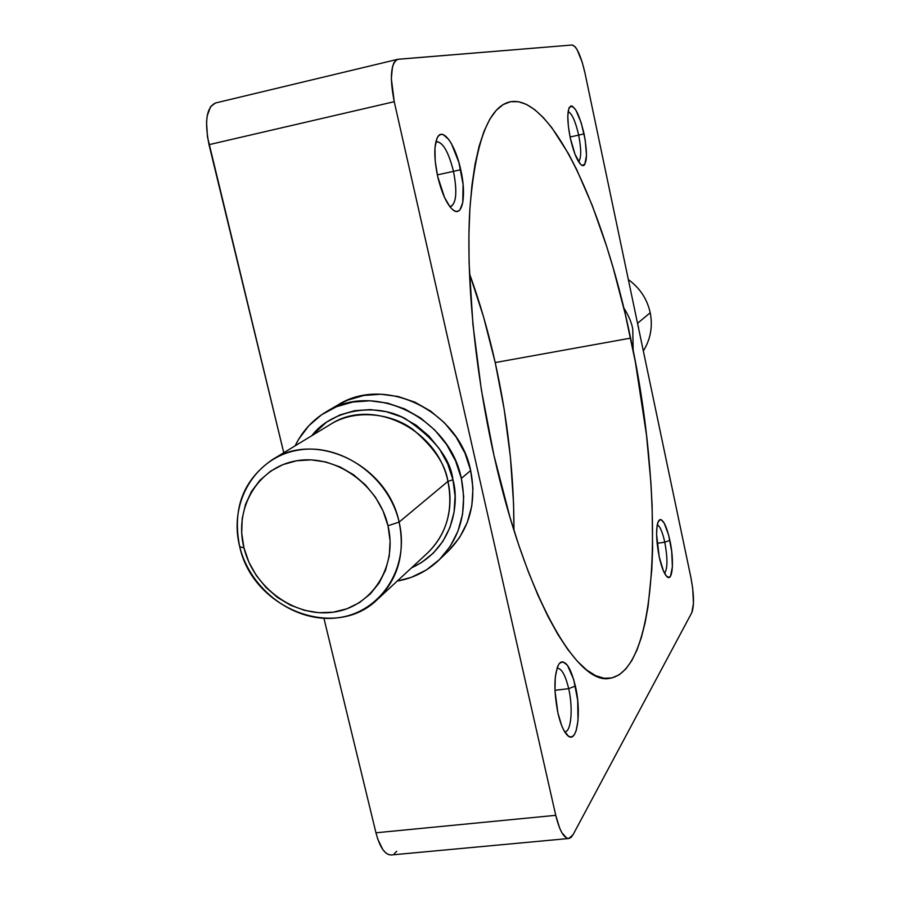 <?xml version="1.0" encoding="UTF-8"?>
<svg xmlns="http://www.w3.org/2000/svg" width="900" height="900" viewBox="0 0 900 900"><rect width="100%" height="100%" fill="white"/><g stroke="black" fill="none" stroke-linecap="round" stroke-linejoin="round"><path stroke-width="1.35" d="M564.637 731.745C571.151 732.566 573.289 708.278 568.688 688.658L575.37 686.014C581.76 712.879 577.069 744.919 567.585 735.502C563.783 731.846 560.554 724.331 557.899 712.946L554.974 690.75L555.289 677.205L557.359 667.192L558.945 663.998L560.835 662.186L562.928 661.804L567.439 665.269L573.716 679.523L577.665 700.2L578.014 720.641L576.124 730.811L574.616 734.22L572.783 736.312L570.712 736.976L568.474 736.2L563.85 730.373L561.645 725.535L557.899 712.946C553.613 690.3 553.961 673.988 558.945 663.998C564.784 658.496 570.262 665.831 575.37 686.014L568.688 688.658C573.176 707.816 571.275 731.633 565.02 731.734L564.637 731.745M554.962 690.3L568.688 688.658L554.962 690.3M664.549 573.322C667.654 568.744 667.732 558.371 664.785 542.205L669.881 540.349C674.258 560.092 672.761 581.974 667.17 576.889C664.245 574.189 661.59 567.495 659.205 556.808L656.595 534.431L657.09 525.724L657.776 522.653L659.903 519.592L661.241 519.716L664.245 523.204L668.655 535.151L671.704 551.452L672.401 566.809L670.5 576.191L669.364 577.35L666.574 576.326L663.446 570.994L659.205 556.808C655.92 539.123 655.762 527.051 658.732 520.582C662.366 517.601 666.079 524.183 669.881 540.349L664.785 542.205C667.732 558.371 667.654 568.744 664.549 573.322M657.113 543.296L664.785 542.205L657.113 543.296M578.587 161.741C581.366 158.287 581.4 149.422 578.666 135.124L584.077 133.864C587.947 155.734 587.07 166.151 581.456 165.116C577.305 161.46 573.581 152.381 570.262 137.88L568.35 126.124L567.81 115.909L568.733 108.832L570.949 105.941L572.445 106.222L575.876 110.104L581.197 122.749L585.158 139.635L586.508 155.261L584.775 164.542L583.582 165.589L582.131 165.499L580.489 164.261L575.021 154.294L570.262 137.88C567.315 122.794 567.034 112.579 569.419 107.235C574.043 103.905 578.925 112.781 584.077 133.864L578.666 135.124C581.4 149.422 581.366 158.287 578.587 161.741M570.082 136.991L578.666 135.124L570.082 136.991M449.887 206.719C456.277 204.412 457.481 192.623 453.499 171.371L460.733 169.672C466.616 194.929 462.668 217.699 453.218 210.116C447.007 204.817 441.81 193.567 437.659 176.377L435.206 161.111L434.97 147.735L436.961 138.375L438.694 135.664L440.831 134.415L443.272 134.651L448.718 139.444L451.496 143.775L458.876 162.382L463.084 184.343L462.769 202.624L460.001 209.722L457.965 211.252L455.591 211.32L452.947 209.914L450.146 207.056L444.521 197.46L437.659 176.377C433.935 158.254 433.879 145.249 437.456 137.374C442.822 126.72 455.501 144.889 460.733 169.672L453.499 171.371C457.335 191.441 456.39 203.197 450.675 206.651L449.887 206.719M437.332 174.87L453.499 171.371L437.332 174.87M427.534 553.005C451.789 529.729 452.239 499.174 447.919 481.399L452.947 479.779C459.293 501.581 454.714 548.021 411.525 567.844L421.425 562.601L433.282 553.14L442.912 541.283L449.944 527.456L454.061 512.19L455.074 496.091L452.947 479.779L447.716 463.916L439.616 449.145L428.94 436.061L416.137 425.194L401.715 416.959L386.269 411.694L370.406 409.579L354.769 410.681L339.964 414.934L326.554 422.134L311.794 435.713C330.952 410.209 374.76 401.794 405.484 418.77C434.61 438.446 450.428 458.775 452.947 479.779L447.919 481.399C437.591 428.546 371.452 397.08 330.446 424.384C354.803 409.005 390.645 412.942 412.718 429.266C433.856 447.199 445.59 464.569 447.919 481.399L399.116 522.09C388.8 476.37 340.582 442.429 297.866 450.202C254.97 457.301 228.42 502.74 239.715 546.66L243.968 547.909C233.764 508.129 257.85 467.1 296.595 460.777C335.183 453.848 378.652 484.504 388.001 525.757L399.116 522.09L447.919 481.399C453.51 510.154 446.704 534.026 427.534 553.005L377.629 599.242C335.452 641.329 252.709 608.726 239.715 546.66C232.144 509.062 243 480.071 272.295 459.697C316.136 430.436 387.641 464.884 399.116 522.09C405.304 553.207 398.149 578.925 377.629 599.242M633.184 350.741L632.756 329.051C631.62 322.594 628.616 315.54 623.768 307.868M628.357 279.619C639.832 287.921 647.123 298.957 650.227 312.739C647.123 298.957 639.832 287.921 628.357 279.619M637.526 323.325L650.227 312.739L637.526 323.325M630.607 338.13C663.863 490.669 661.028 670.275 609.694 678.319C577.451 685.924 524.97 595.541 493.942 455.299L481.354 389.812L472.928 324.416L469.08 262.924L468.911 234.697L469.89 208.654L471.96 185.074L475.065 164.205L479.126 146.205L484.065 131.209L489.78 119.261L496.181 110.396L503.145 104.569L510.604 101.7L518.434 101.7L526.545 104.445L534.859 109.778L543.285 117.551L551.745 127.586L568.496 153.731L576.653 169.504L592.29 205.549L606.69 246.51L613.327 268.436L625.32 314.392L635.4 362.194L646.47 434.891L650.88 482.355L652.117 505.35L652.601 549.09L651.803 569.509L648.045 606.6L645.064 622.924L641.351 637.504L636.896 650.171L631.71 660.735L625.804 668.992L619.211 674.786L611.955 677.925L604.08 678.262L595.643 675.675L586.721 670.039L577.384 661.298L567.731 649.406L557.865 634.399L547.92 616.331L538.009 595.35L528.278 571.624L518.861 545.423L509.918 517.05L493.942 455.299C474.728 369.709 465.874 276.424 469.8 210.037C475.065 143.111 488.374 107.055 509.76 101.88C551.79 93.195 604.249 210.15 630.607 338.13L495.214 362.565L630.607 338.13M513.945 530.269C514.091 475.751 507.848 419.85 495.214 362.565L504.236 409.68L510.412 457.043L513.562 503.55L513.945 530.269M326.407 411.694C312.626 419.906 302.209 431.291 295.132 445.826L298.777 439.065L308.891 425.678L321.581 414.765L336.375 406.777L352.733 402.041L370.024 400.804L387.562 403.121L404.662 408.926L420.626 418.027L434.79 430.054L446.603 444.532L455.569 460.879L461.34 478.429L470.666 470.52C459.113 410.771 384.739 374.884 337.849 405L326.407 411.694C373.95 381.139 449.527 417.701 461.34 478.429C467.696 511.155 460.114 538.47 438.615 560.374C426.938 571.365 413.145 578.273 397.226 581.085L411.356 577.327L426.386 569.947L439.504 559.519L450.18 546.424L457.965 531.158L462.544 514.283L463.691 496.474L461.34 478.429L470.666 470.52L465.007 453.251L456.199 437.175L444.589 422.944L430.639 411.12L414.934 402.188L398.104 396.495L380.835 394.234L363.803 395.471L347.681 400.14L337.545 405.18M638.651 327.971L637.616 323.719L638.651 327.971M438.694 560.306L448.2 551.205C469.395 529.605 476.887 502.718 470.666 470.52L472.961 488.272L471.814 505.8L467.291 522.416L459.596 537.457L449.066 550.361M568.766 838.496C563.794 838.215 559.451 830.486 555.739 815.321L375.952 832.793L323.933 618.345L375.952 832.793C379.856 847.44 384.93 854.831 391.185 854.977L568.766 838.496L572.985 834.84L691.796 612.675L693.472 603.383L692.707 588.442L690.952 577.766L585 73.147L582.21 62.246L577.058 49.579L575.347 47.002L572.299 45L398.34 59.231L395.933 60.221L393.952 62.764L392.49 66.758L391.331 78.491L394.234 101.7L555.739 815.321L559.597 827.989L561.881 832.714L566.651 838.058L568.957 838.474L571.095 837.383L572.985 834.84L691.796 612.675C694.305 605.768 694.012 594.135 690.952 577.766L585 73.147C580.995 55.845 576.754 46.462 572.299 45L397.71 59.321C390.713 63.304 389.554 77.434 394.234 101.7L555.739 815.321L375.952 832.793L377.854 839.351L382.804 849.544L385.627 852.773L388.541 854.595L391.207 854.977M215.471 103.005L210.578 106.627L207.191 115.886L206.539 122.186L207.472 136.868L283.759 452.734L209.025 144.664L394.234 101.7L209.025 144.664C204.368 121.264 206.494 107.381 215.415 103.016L397.71 59.321M394.178 853.83L396.675 851.299M469.429 273.521L483.536 316.822L495.214 362.565C488.216 331.211 479.621 301.522 469.429 273.521M243.968 547.909L241.706 533.115L242.213 518.423L245.509 504.371L251.471 491.501L259.909 480.308L270.517 471.218L282.904 464.614L296.595 460.777L311.085 459.877L325.789 461.959L340.132 466.976L353.531 474.739L365.468 484.942L375.435 497.183L383.051 510.975L388.001 525.757L390.094 540.945L389.272 555.919L385.582 570.082L379.181 582.908L370.339 593.899L359.426 602.629L346.882 608.805L333.191 612.191L318.87 612.709L304.481 610.335L290.531 605.194L277.56 597.488L266.04 587.498L256.365 575.606L248.917 562.241L243.968 547.909L239.715 546.66C250.38 590.692 295.897 623.779 338.287 617.704C380.812 612.304 410.062 567.72 399.116 522.09L388.001 525.757C397.924 566.933 371.632 607.252 333.191 612.191C294.874 617.738 253.609 587.779 243.968 547.909M643.331 350.944C650.576 339.322 652.883 326.588 650.227 312.739C652.883 326.588 650.576 339.322 643.331 350.944M435.825 141.885L436.579 141.615C443.025 142.279 448.661 152.201 453.499 171.371C448.301 151.076 442.406 141.244 435.825 141.885M568.148 111.544C571.972 113.456 575.471 121.309 578.666 135.124C575.471 121.309 571.972 113.456 568.148 111.544M657.27 524.7C660.015 526.23 662.524 532.058 664.785 542.205C662.524 532.058 660.015 526.23 657.27 524.7M556.976 668.284L557.347 668.216C561.712 668.531 565.493 675.349 568.688 688.658C565.346 674.865 561.454 668.07 556.976 668.284M272.295 459.697L330.446 424.384"/></g></svg>
